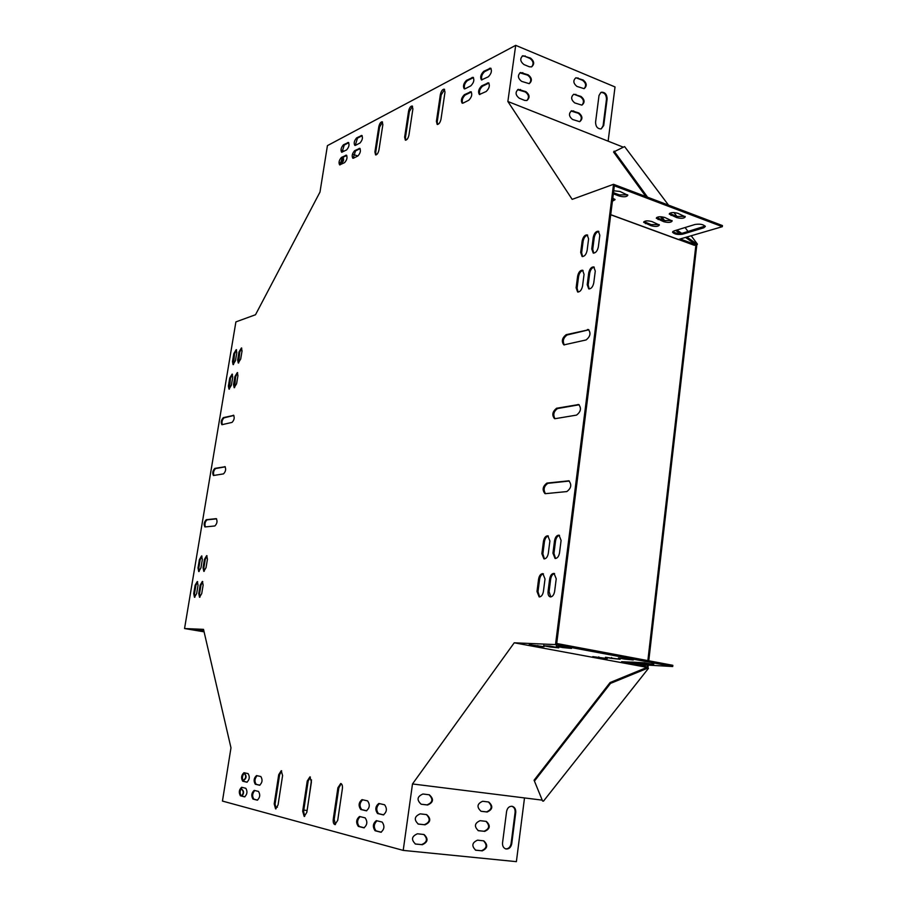 <?xml version="1.0" encoding="UTF-8"?>
<svg xmlns="http://www.w3.org/2000/svg" width="907" height="907" viewBox="0 0 907 907"><rect width="100%" height="100%" fill="white"/><g stroke="black" fill="none" stroke-linecap="round" stroke-linejoin="round"><path stroke-width="1.36" d="M648.766 660.784L696.791 245.071L695.941 244.754L647.859 660.613M647.349 665.08L647.076 667.371L647.983 667.541L648.267 665.137M542.227 800.144L541.377 799.985M696.791 245.071L697.415 244.153L691.327 235.933M688.039 231.5L685.091 227.532M676.951 216.524L674.014 212.555M668.516 205.129L624.594 146.583L613.563 152.025L645.875 196.558M534.438 781.097L610.513 683.402L610.094 682.54L534.076 780.213L542.59 801.028L543.474 801.142L648.426 668.402L647.983 667.541M697.415 244.153L696.565 243.847L695.941 244.754L685.783 237.589M660.523 216.739L663.119 220.322M614.107 151.14L647.587 197.204M661.849 216.83L664.797 220.889M675.636 230.435L679.933 233.462M676.962 230.027L681.667 233.337M687.121 237.192L696.565 243.847M610.513 683.402L647.519 668.244L647.076 667.371L610.094 682.54M647.519 668.244L648.426 668.402M204.222 571.308L203.837 567.907L205.231 559.517L207.057 555.832M234.584 387.652L235.65 376.722L237.668 372.777M238.666 362.97L239.743 352.143L241.784 348.163M366.7 810.79L361.712 809.6C359.229 806.266 359.535 802.99 362.641 799.77M259.901 785.213L256.171 784.317C254.311 781.46 254.629 778.58 257.135 775.689M247.18 782.163L243.586 781.301C241.795 778.501 242.112 775.678 244.55 772.821M578.122 292.077L577.09 288.131L578.575 276.556C579.324 272.939 580.82 270.91 583.054 270.467M544.438 558.916L542.874 553.86L544.461 541.57C545.073 538.305 546.365 536.456 548.361 536.014M539.642 596.942L537.998 591.715L539.597 579.324C540.187 576.115 541.456 574.278 543.406 573.848M229.414 389.092L230.48 378.23L232.475 374.319M199.143 571.489L198.78 568.122L200.164 559.778L201.978 556.127M257.611 800.133L253.847 799.146C251.987 796.301 252.305 793.421 254.765 790.507M364.297 827.796L359.263 826.492C356.791 823.159 357.086 819.871 360.136 816.629M555.56 558.508L553.95 553.406L555.538 540.991C556.161 537.67 557.488 535.799 559.528 535.368M589.233 288.97L588.178 285.002L589.675 273.313C590.434 269.651 591.965 267.588 594.244 267.157M194.88 597.203L194.495 593.745L195.901 585.366L197.669 581.738M381.314 832.218L376.054 830.846C373.48 827.433 373.775 824.089 376.927 820.79M593.722 253.155L592.736 249.312L594.21 237.725C594.992 234.017 596.545 231.931 598.858 231.478M554.982 418.683C552.828 414.726 553.689 411.336 557.578 408.535L579.21 404.76M545.458 493.657C543.112 489.542 543.928 486.095 547.919 483.329L569.358 481.039M564.358 344.966C562.385 341.157 563.292 337.835 567.079 334.989L588.892 329.785M304.661 816.402L303.596 811.368L308.165 781.131L310.375 777.038M276.034 808.829L275.093 803.999L279.594 774.827L281.68 770.871M335.42 824.542L334.207 819.282L338.833 787.9L341.191 783.659M213.859 475.495C213.088 472.672 213.667 470.359 215.605 468.545L225.287 466.844M222.294 424.68C221.569 421.925 222.17 419.646 224.074 417.832L233.87 415.463M205.345 526.899C204.494 524.019 205.061 521.672 207.045 519.858L216.592 518.838M405.814 140.211L405.452 137.49L409.374 111.516L412.549 106.289M437.639 124.497L437.231 121.708L441.199 94.895L444.611 89.442M376.031 154.927L375.713 152.251L379.602 127.071L382.55 122.06M353.242 158.26L355.465 150.959L360.136 148.601M462.627 103.239C461.686 100.303 462.547 97.559 465.223 95.02L471.379 92.004M479.86 94.566C478.873 91.584 479.769 88.795 482.524 86.21L488.93 83.081M464.69 88.897C463.772 85.972 464.633 83.24 467.298 80.7L473.477 77.594M355.249 145.426L357.471 138.136L362.165 135.721M342.052 152.24L344.229 145.063L348.764 142.728M678.425 239.482L722.323 226.682L614.356 185.822L556.717 643.494L672.847 665.307L672.711 666.532L555.515 644.594L613.54 184.302L572.17 199.37L507.863 101.482L515.698 45.35L327.427 145.63L319.99 192.069L255.513 314.74L235.899 321.894L184.552 628.54L203.508 629.356L230.979 747.822L222.453 801.074L403.207 850.392L412.492 783.954L514.235 642.802L555.515 644.594M481.923 79.986C480.971 77.027 481.855 74.249 484.599 71.653L491.027 68.433M340.068 164.893L342.234 157.693L346.746 155.426M550.776 596.931L549.075 591.659L550.674 579.131C551.275 575.866 552.578 574.029 554.574 573.587M244.901 796.834L241.273 795.893C239.493 793.092 239.799 790.258 242.203 787.389M233.484 364.569L234.562 353.821L236.58 349.875M582.6 256.59L581.636 252.792L583.11 241.307C583.881 237.645 585.4 235.593 587.657 235.14M383.729 814.871L378.525 813.624C375.929 810.212 376.235 806.867 379.443 803.602M199.937 597.191L199.54 593.711L200.946 585.276L202.749 581.625M206.036 567.635L203.814 571.376L203.055 567.759L204.449 559.358L206.694 555.617L207.442 559.2L206.036 567.635M236.602 383.718L234.176 387.697L233.553 384.579L234.902 376.53L237.328 372.539L237.94 375.634L236.602 383.718M237.657 359.954L238.995 351.939L241.443 347.925L242.044 350.952L240.706 359.002L238.258 363.004L237.657 359.954L238.405 360.158M367.596 800.892C370.169 804.679 369.75 807.99 366.337 810.813L360.748 809.486C358.22 805.699 358.65 802.423 362.029 799.634L367.596 800.892M260.842 776.539C262.758 779.816 262.35 782.718 259.595 785.235L255.286 784.215C253.404 780.938 253.824 778.059 256.545 775.564L260.842 776.539M246.772 782.174L242.713 781.199C240.899 777.979 241.319 775.145 243.972 772.696L248.121 773.637C249.969 776.857 249.561 779.714 246.885 782.197L246.953 782.197M577.612 276.238C578.53 272.179 580.185 270.173 582.577 270.218L584.051 274.345L582.566 285.988C581.648 290.036 580.004 292.043 577.634 291.997L576.126 287.814L577.612 276.238L578.575 276.556M543.452 541.343C544.2 537.681 545.663 535.844 547.851 535.822L549.891 541.003L548.304 553.372C547.567 557.023 546.116 558.859 543.951 558.882L541.864 553.644L543.452 541.343L544.461 541.57M545.016 578.995L543.418 591.466C542.703 595.06 541.286 596.874 539.155 596.908L536.989 591.511L538.588 579.108C539.302 575.503 540.742 573.689 542.896 573.655L545.016 578.995M231.398 385.192L229.006 389.137L228.394 386.042L229.732 378.038L232.135 374.081L232.736 377.153L231.398 385.192M200.946 567.85L198.735 571.557L197.998 567.975L199.393 559.63L201.603 555.912L202.34 559.472L200.946 567.85M258.518 791.437C260.434 794.736 260.014 797.65 257.282 800.167L252.962 799.056C251.08 795.745 251.5 792.854 254.209 790.371L258.518 791.437M365.147 817.865C367.72 821.685 367.301 825.007 363.911 827.83L358.299 826.39C355.782 822.57 356.202 819.27 359.557 816.493L365.147 817.865M554.528 540.753C555.277 537.046 556.773 535.187 559.007 535.175L561.093 540.402L559.517 552.907C558.769 556.592 557.283 558.451 555.073 558.474L552.941 553.179L554.528 540.753L555.538 540.991M588.7 272.996C589.641 268.88 591.33 266.851 593.768 266.907L595.275 271.068L593.779 282.825C592.861 286.918 591.183 288.948 588.745 288.891L587.214 284.685L588.7 272.996L589.675 273.313M198.055 585.162L196.649 593.586L194.472 597.271L193.724 593.609L195.118 585.219L197.307 581.523L198.055 585.162M376.53 820.688L382.153 822.082C384.829 825.982 384.421 829.361 380.917 832.241L375.09 830.744C372.46 826.844 372.868 823.488 376.337 820.654L376.53 820.688M591.772 248.983L593.246 237.385C594.21 233.224 595.922 231.172 598.382 231.228L599.822 235.264L598.337 246.919C597.384 251.069 595.684 253.121 593.235 253.064L591.772 248.983L592.736 249.312M555.254 418.66L554.494 418.626C551.728 415.055 552.431 411.597 556.603 408.252L578.711 404.545C581.58 408.218 580.854 411.744 576.535 415.111L555.254 418.66M545.549 493.657L544.971 493.623C542.012 489.905 542.669 486.39 546.921 483.08L568.848 480.823C571.92 484.655 571.24 488.227 566.83 491.571L545.549 493.657M587.396 329.536L588.405 329.547C591.069 333.084 590.298 336.554 586.081 339.955L563.871 344.898C561.286 341.463 562.034 338.062 566.115 334.694L588.382 329.842M307.246 781.018L309.911 776.868L311.407 781.936L306.827 812.343L304.208 816.459L302.677 811.266L307.246 781.018L308.165 781.131M278.71 774.725L281.238 770.701L282.587 775.576L278.064 804.906L275.581 808.897L274.197 803.897L278.71 774.725L279.594 774.827M337.721 820.336L334.955 824.599C333.527 824.112 332.971 822.309 333.266 819.18L337.903 787.786L340.715 783.489C342.109 783.965 342.665 785.734 342.37 788.773L337.721 820.336M224.709 466.64L224.947 466.64C226.217 469.078 225.741 471.493 223.507 473.885L213.44 475.517C212.204 473.125 212.669 470.744 214.846 468.375L225.174 466.742M233.246 415.236L233.53 415.236C234.754 417.605 234.255 419.998 232.056 422.401L221.875 424.714C220.684 422.39 221.172 420.032 223.315 417.639L233.791 415.372M205.061 526.933L204.903 526.922C203.621 524.45 204.075 522.035 206.274 519.7L216.263 518.645C217.589 521.162 217.124 523.611 214.868 525.969L205.061 526.933M408.955 135.041C408.161 138.386 406.971 140.097 405.372 140.188L404.635 137.184L408.569 111.21C409.363 107.831 410.565 106.108 412.175 106.017L412.889 108.942L408.955 135.041M441.017 119.089C440.19 122.592 438.909 124.372 437.197 124.452L436.403 121.391L440.36 94.566C441.21 91.04 442.491 89.237 444.226 89.158L444.986 92.151L441.017 119.089M378.797 126.776C379.568 123.545 380.691 121.889 382.187 121.787L382.856 124.656L378.956 149.961C378.208 153.158 377.085 154.814 375.6 154.904L374.908 151.968L378.797 126.776L379.602 127.071M353.503 158.169L352.823 158.249C351.599 155.97 352.211 153.442 354.671 150.675L359.784 148.34C361.009 150.641 360.385 153.181 357.902 155.959L353.503 158.169M463.16 103.069L462.173 103.183C460.665 100.62 461.402 97.786 464.373 94.691L470.982 91.72C472.502 94.317 471.753 97.162 468.738 100.269L463.16 103.069M481.662 85.87L488.522 82.798C490.086 85.439 489.315 88.33 486.22 91.482L479.395 94.509C477.842 91.902 478.601 89.022 481.662 85.87L482.524 86.21M465.246 88.716L464.237 88.841C462.751 86.301 463.488 83.478 466.459 80.372L473.08 77.31C474.576 79.884 473.817 82.73 470.824 85.836L465.246 88.716M355.51 145.324L354.818 145.426C353.605 143.147 354.229 140.63 356.689 137.853L361.802 135.449C363.027 137.739 362.392 140.279 359.92 143.057L355.51 145.324M346.565 149.95L341.633 152.24C340.454 150.006 341.066 147.512 343.458 144.78L348.413 142.456C349.603 144.712 348.98 147.206 346.565 149.95M483.748 71.313L490.63 68.15C492.161 70.769 491.39 73.66 488.306 76.812L481.47 79.929C479.939 77.344 480.699 74.465 483.748 71.313L484.599 71.653M344.558 162.659L339.637 164.893C338.447 162.636 339.059 160.142 341.451 157.421L346.395 155.154C347.596 157.421 346.984 159.927 344.558 162.659M556.229 578.791L554.63 591.398C553.905 595.037 552.454 596.874 550.277 596.897C548.554 596.318 547.817 594.493 548.066 591.443L549.665 578.915C550.39 575.265 551.853 573.428 554.041 573.405L556.229 578.791M244.459 796.845L240.412 795.79C238.598 792.548 239.006 789.702 241.647 787.253L245.808 788.285C247.656 791.528 247.248 794.385 244.584 796.868L244.675 796.868M232.487 361.576L233.813 353.617L236.239 349.626L236.818 352.642L235.491 360.635L233.076 364.614L232.487 361.576L233.224 361.768M580.684 252.452L582.158 240.967C583.099 236.863 584.777 234.834 587.192 234.879L588.598 238.892L587.124 250.434C586.183 254.538 584.516 256.556 582.113 256.511L580.684 252.452L581.636 252.792M378.99 803.5L384.613 804.781C387.3 808.647 386.881 812.014 383.355 814.894L377.55 813.511C374.908 809.645 375.339 806.3 378.831 803.466L378.99 803.5M203.145 585.072L201.728 593.552L199.529 597.26L198.758 593.575L200.164 585.128L202.374 581.41L203.145 585.072M635.138 664.378L645.727 666.339L645.535 668.006M514.235 642.802L646.169 667.201M678.889 239.652L694.467 245.355L694.649 243.836M680.601 239.131L695.091 244.448M623.268 147.161L507.863 101.482M722.323 226.682L722.448 225.571L613.54 184.302M673.912 230.956L695.034 224.471C700.034 223.734 703.458 224.392 705.34 226.455L703.843 227.782L682.642 234.187C677.756 234.879 674.377 234.233 672.529 232.215L673.912 230.956M677.846 213.292L685.273 216.796C684.229 218.485 681.361 218.746 676.667 217.589L669.23 214.075C670.262 212.385 673.13 212.125 677.846 213.292M651.997 221.58L659.366 225.004C658.38 226.603 655.602 226.841 651.033 225.718L643.641 222.283C644.628 220.684 647.405 220.446 651.997 221.58M664.786 217.476L672.178 220.945C671.169 222.589 668.346 222.839 663.709 221.693L656.294 218.224C657.303 216.58 660.126 216.331 664.786 217.476M613.722 190.787L619.946 191.456L627.814 195.22C626.828 196.955 623.959 197.227 619.209 196.037L613.347 193.837M612.803 198.077L615.059 199.699L612.418 201.173M705.17 226.07L682.767 233.099C678.527 233.802 675.205 233.28 672.824 231.512M685.068 216.388L676.792 216.467L669.559 213.36M659.174 224.607L651.169 224.619L643.981 221.591M671.985 220.537L663.845 220.594L656.634 217.521M627.644 194.812L619.345 194.892L613.483 192.692M614.878 199.302L612.565 200.05M515.698 45.35L615.025 86.947L608.132 141.152M341.724 150.324L344.161 151.186M353.254 154.405L357.8 156.015M601.205 128.896L603.076 125.79L606.488 99.158C606.295 94.645 604.391 92.423 600.797 92.503L599.005 95.53L595.559 122.241C595.74 126.719 597.611 128.941 601.182 128.907L603.722 125.517L607.134 98.886C606.93 94.351 605.037 92.14 601.443 92.219M584.108 88.671C586.489 85.723 585.979 82.934 582.566 80.326L575.945 77.741C572.884 80.417 573.201 83.308 576.897 86.403L584.108 88.671C587.192 86.018 586.886 83.138 583.201 80.02L575.945 77.741M579.709 121.685C582.895 119.01 582.611 116.107 578.87 112.967L571.671 110.745C568.496 113.443 568.791 116.345 572.544 119.475L579.709 121.685C582.203 118.715 581.716 115.903 578.247 113.25L571.036 111.028M581.909 105.144C584.346 102.185 583.847 99.385 580.412 96.754L573.814 94.215C570.696 96.902 571.002 99.793 574.732 102.91L581.909 105.144C585.049 102.48 584.754 99.589 581.036 96.459L573.814 94.215M526.899 100.507C529.393 97.457 528.86 94.611 525.289 91.958L517.614 89.68M531.604 66.88C533.974 63.853 533.418 61.03 529.915 58.422L524.518 56.177L522.194 56.075M529.212 83.671C532.375 80.927 532.046 77.991 528.214 74.85L520.573 72.515C517.421 75.281 517.761 78.229 521.604 81.358L529.212 83.671C531.695 80.621 531.139 77.787 527.602 75.156L519.904 72.843M524.7 100.405L526.854 100.518C530.073 97.775 529.756 94.816 525.901 91.652L518.282 89.362C515.074 92.129 515.403 95.088 519.269 98.239L524.7 100.405M529.337 66.778L531.559 66.891C534.665 64.159 534.325 61.223 530.527 58.105L522.863 55.735C519.768 58.502 520.119 61.438 523.929 64.544L529.337 66.778M204.075 631.828L184.552 628.54M342.993 157.308C344.093 159.791 343.64 161.571 341.644 162.636L339.751 162.636M342.585 157.512L341.758 162.602M541.887 799.328L541.332 800.031L412.492 783.954M628.982 664.026L672.711 666.532M631.657 662.076L645.002 662.824M653.652 664.536L644.197 662.768L621.624 661.691L632.304 663.323L653.709 664.037M624.469 659.083L633.313 659.967L618.427 657.96L624.469 659.083L624.572 658.199M598.722 657.711L607.293 658.573L592.759 656.611L598.722 657.711L598.824 656.872M611.454 658.391L620.15 659.264L605.445 657.28L611.454 658.391L611.556 657.518M537.715 646.408L544.075 646.702L529.2 644.684L537.715 646.408L537.828 645.546M562.669 647.553L571.523 648.426L562.952 646.668L556.32 646.374L562.669 647.553L562.782 646.634M550.05 646.974L558.746 647.836L550.22 646.09L543.735 645.807L550.05 646.974L550.164 646.079M403.207 850.392L516.389 861.65L524.507 797.933M275.093 806.947L277.406 807.196M303.777 810.11L307.11 810.484M505.596 848.861C508.51 848.918 510.335 847.172 511.095 843.646L515.097 812.343C515.301 809.237 514.224 807.207 511.877 806.255M475.415 850.12L481.436 850.743C486.821 848.464 487.512 845.154 483.51 840.8M481.334 811.323L487.172 812.003C492.728 809.475 493.249 806.142 488.737 802.015L482.66 801.266C477.082 803.761 476.538 807.094 481.039 811.266L486.537 811.867C491.968 809.566 492.592 806.266 488.42 801.969M478.068 830.608L483.998 831.266C489.406 828.975 490.063 825.665 485.971 821.345M421.528 804.282L427.628 805.008C433.455 802.446 434.022 799.044 429.328 794.793L422.945 794.01C417.095 796.527 416.517 799.94 421.188 804.237L427.027 804.872C432.718 802.536 433.387 799.158 429.034 794.747M415.168 843.952L421.551 844.61C427.186 842.308 427.923 838.918 423.762 834.451M418.025 824.01L424.295 824.701C429.963 822.377 430.666 818.998 426.403 814.554M502.546 842.818C502.353 846.061 503.487 848.102 505.947 848.963C508.974 849.213 510.902 847.489 511.729 843.793L515.743 812.479C515.924 809.18 514.745 807.117 512.194 806.3C509.258 806.119 507.387 807.82 506.605 811.391L502.546 842.818M482.07 850.902C487.603 848.374 488.181 845.029 483.794 840.857L477.536 840.165C471.98 842.66 471.379 846.016 475.756 850.222L481.436 850.743M484.621 831.413C490.177 828.885 490.721 825.54 486.277 821.391L480.109 820.676C474.531 823.171 473.964 826.515 478.408 830.71L483.998 831.266M422.152 844.768C427.945 842.218 428.569 838.794 424.023 834.508L417.447 833.782C411.619 836.288 410.984 839.723 415.519 844.054L421.551 844.61M424.895 824.848C430.7 822.286 431.301 818.874 426.675 814.611L420.202 813.851C414.363 816.368 413.751 819.792 418.354 824.1L424.295 824.701M203.928 631.193L193.633 629.719L203.996 631.487M203.758 630.456L199.313 629.968L203.848 630.83M308.981 798.069L311.498 779.884M241.557 795.961C243.904 793.081 243.688 790.666 240.933 788.75C244.04 790.485 244.38 792.933 241.954 796.063M244.142 773.025C247.021 775.984 246.636 778.591 242.985 780.859M244.04 773.104C246.545 775.961 246.16 778.489 242.872 780.689M610.717 214.664L678.924 239.641M344.229 145.063L343.458 144.78M348.515 142.818L347.732 142.546M490.381 68.637L489.531 68.286M356.689 137.853L357.471 138.136M361.088 135.551L361.882 135.835M466.459 80.372L467.298 80.7M472.037 77.446L472.887 77.787M488.306 83.263L487.444 82.922M342.234 157.693L341.451 157.421M346.508 155.516L345.726 155.244M464.373 94.691L465.223 95.02M469.951 91.845L470.812 92.185M354.671 150.675L355.465 150.959M359.081 148.431L359.864 148.703M374.908 151.968L375.713 152.251M436.403 121.391L437.231 121.708M440.36 94.566L441.199 94.895M404.635 137.184L405.452 137.49M408.569 111.21L409.374 111.516M206.274 519.7L207.045 519.858M223.315 417.639L224.074 417.832M214.846 468.375L215.605 468.545M333.266 819.18L334.207 819.282M337.903 787.786L338.833 787.9M274.197 803.897L275.093 803.999M302.677 811.266L303.596 811.368M566.115 334.694L567.079 334.989M546.921 483.08L547.919 483.329M568.201 480.789L569.199 481.05M556.603 408.252L557.578 408.535M577.884 404.511L578.87 404.794M527.602 75.156L528.214 74.85M522.205 72.945L522.817 72.628M529.915 58.422L530.527 58.105M524.518 56.177L525.142 55.86M525.289 91.958L525.901 91.652M519.87 89.77L520.482 89.476M580.412 96.754L581.036 96.459M575.219 94.634L575.854 94.339M578.247 113.25L578.87 112.967M573.043 111.153L573.678 110.881M582.566 80.326L583.201 80.02M577.396 78.172L578.031 77.877M606.488 99.158L607.134 98.886M603.076 125.79L603.722 125.517M594.21 237.725L593.246 237.385M549.075 591.659L548.066 591.443M550.674 579.131L549.665 578.915M376.054 830.846L375.09 830.744M241.273 795.893L240.412 795.79M194.495 593.745L193.724 593.609M195.901 585.366L195.118 585.219M234.562 353.821L233.813 353.617M587.214 284.685L588.178 285.002M552.941 553.179L553.95 553.406M358.299 826.39L359.263 826.492M252.962 799.056L253.847 799.146M197.998 567.975L198.78 568.122M199.393 559.63L200.164 559.778M228.394 386.042L229.142 386.235M229.732 378.038L230.48 378.23M537.998 591.715L536.989 591.511M539.597 579.324L538.588 579.108M583.11 241.307L582.158 240.967M541.864 553.644L542.874 553.86M576.126 287.814L577.09 288.131M243.586 781.301L242.713 781.199M378.525 813.624L377.55 813.511M255.286 784.215L256.171 784.317M360.748 809.486L361.712 809.6M239.743 352.143L238.995 351.939M199.54 593.711L198.758 593.575M200.946 585.276L200.164 585.128M233.553 384.579L234.312 384.772M234.902 376.53L235.65 376.722M203.055 567.759L203.837 567.907M204.449 559.358L205.231 559.517M543.815 645.217L543.735 645.807M556.388 645.761L556.32 646.374M619.345 194.892L619.209 196.037M531.525 644.673L531.445 645.251M418.773 824.168L418.172 824.032M416.007 844.145L415.406 843.986M427.628 805.008L427.027 804.872M663.845 220.594L663.709 221.693M658.255 218.508L658.119 219.619M651.169 224.619L651.033 225.718M645.603 222.578L645.478 223.678M676.792 216.467L676.667 217.589M671.169 214.358L671.044 215.469M478.771 830.767L478.148 830.619M487.172 812.003L486.537 811.867M476.198 850.301L475.574 850.142M632.44 662.121L632.304 663.323M703.968 226.671L703.843 227.782M682.767 233.099L682.642 234.187M511.729 843.793L511.095 843.646M515.743 812.479L515.097 812.343M678.629 239.641L610.706 214.766M519.96 72.821L520.573 72.515M522.251 56.053L522.863 55.735M517.67 89.657L518.282 89.362M571.047 111.028L571.671 110.745"/></g></svg>
